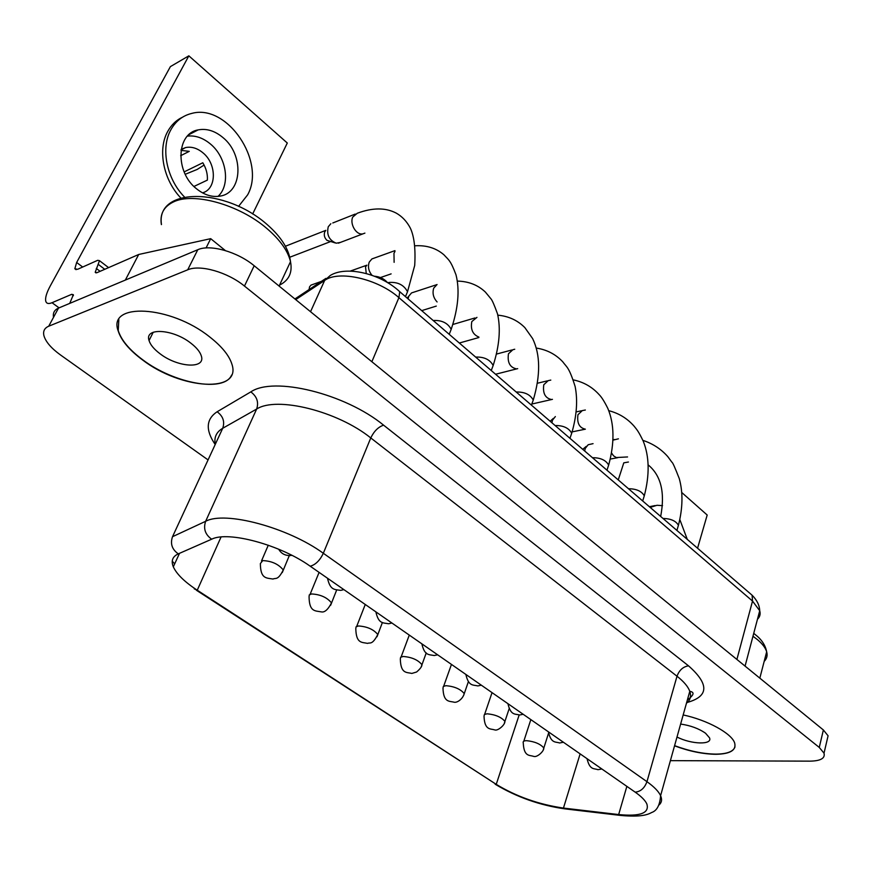 <?xml version="1.0" encoding="UTF-8"?>
<svg xmlns="http://www.w3.org/2000/svg" width="872" height="872" viewBox="0 0 872 872"><rect width="100%" height="100%" fill="white"/><g stroke="black" fill="none" stroke-linecap="round" stroke-linejoin="round"><path stroke-width="1.31" d="M142.496 359.896C129.252 350.032 121.132 340.32 118.123 330.761C107.398 302.17 170.411 305.309 209.596 336.854C221.75 346.358 229.183 355.46 231.908 364.18C241.925 393.545 180.907 389.512 142.496 359.896M231.614 375.047C224.311 392.792 174.237 383.724 142.594 359.689C129.35 349.825 121.23 340.113 118.232 330.553L118.832 319.61M187.709 269.808L197.78 249.719L58.511 308.089L48.712 326.215L187.709 269.808C199.993 264.292 227.603 272.151 244.465 286.07L819.266 747.435L824.018 753.179C825.315 758.302 820.639 760.962 809.99 761.147L670.394 760.646M48.712 326.215C44.407 328.079 42.826 331.305 43.982 335.884C45.856 341.988 51.361 348.353 60.495 354.959L208.07 459.915M58.511 308.089C54.402 309.909 52.734 312.983 53.53 317.31M580.131 753.877L563.454 808.072L618.662 814.557C640.277 816.672 649.662 813.118 646.828 803.897C645.149 800.333 641.258 796.419 635.176 792.147L310.214 566.211C280.49 544.847 228.093 530.688 211.667 539.201L178.291 553.862C172.536 556.543 170.89 560.86 173.321 566.822C176.645 574.136 184.624 581.94 197.257 590.213L194.249 588.84M197.78 249.719C210.087 244.029 237.522 251.779 254.188 265.753L823.375 729.973L819.266 747.435M620.297 815.396L565.699 808.965L563.454 808.072C538.787 804.475 516.388 796.561 496.233 784.353L197.257 590.213L221.052 536.999M826.907 740.786L828.084 735.794L823.375 729.973M674.536 745.833C689.24 751.283 702.996 754.106 715.792 754.302C730.18 754.029 736.469 750.28 734.671 743.02C731.815 733.472 707.497 720.109 683.179 714.942M674.59 745.658C689.294 751.108 703.039 753.931 715.847 754.117C726.921 754.018 733.298 751.62 734.976 746.944M628.439 462.018L623.785 462.847L618.259 479.927M676.999 737.014C691.202 744.383 712.697 745.091 709.546 737.876L705.557 733.254C698.854 728.567 690.537 725.504 680.629 724.054M697.556 548.226L707.192 515.036L681.828 492.571M655.101 505.564L649.368 506.719M687.289 539.376L679.855 519.647M662.535 505.662L657.019 505.27L650.174 507.406M82.677 267.028L76.649 262.483L188.843 55.83L170.4 66.61L50.336 285.809C46.521 292.872 45.006 298.039 45.791 301.309C46.532 303.641 48.603 304.11 52.015 302.715L71.689 294.322L73.401 295.586M69.716 303.402L73.368 294.714L71.689 294.322M76.649 262.483L74.839 268.74L77.597 269.306L97.719 260.303L99.484 260.674L95.212 272.293L96.988 272.685L138.703 254.482L210.697 238.666L225.347 250.569M210.697 238.666L206.075 247.931M190.805 343.132C172.896 328.875 144.218 327.338 149.047 340.549C150.387 344.843 154.039 349.225 159.99 353.716C177.746 367.559 205.999 369.292 201.312 355.907C200.037 351.808 196.527 347.547 190.805 343.132M125.328 280.086L138.703 254.482M252.651 213.989L287.302 143.019L188.843 55.83M182.564 117.164C176.242 120.14 171.283 124.936 167.664 131.552C157.429 149.722 163.402 179.937 180.755 197.89M238.557 206.381L247.626 194.859C266.265 161.767 227.32 103.452 191.753 113.415C182.64 115.627 175.654 121.121 170.803 129.895C160.437 148.295 166.694 179 184.428 196.941M222.916 137.536C214.861 130.822 206.599 128.282 198.118 129.906C176.177 133.427 175 172.307 196.582 188.832C204.43 195.077 212.343 197.486 220.344 196.058C242.569 192.679 244.073 154.508 222.916 137.536M187.436 136.108C195.186 135.258 202.696 137.754 209.945 143.597L210.283 143.88C226.655 157.102 230.775 184.94 218.011 196.396M181.18 149.374L185.649 147.553C191.513 146.42 197.236 148.142 202.827 152.72C216.954 163.892 216.823 189.115 202.511 192.854M180.668 155.696L189.268 151.357L181.016 150.376M184.145 171.893L202.805 162.77C206.195 168.351 207.721 174.128 207.373 180.112L193.965 186.455M185.235 174.291L197.192 169.43L204.103 165.059M340.385 242.427L336.243 243.19C329.104 240.247 326.444 234.764 328.264 226.742L330.837 223.723M325.572 230.709L324.755 231.919C323.708 235.004 324.438 237.805 326.946 240.334L335.251 242.95M372.006 275.312C368.584 271.148 367.657 266.734 369.238 262.101L371.908 258.93L394.951 250.635M366.752 265.339L365.532 266.952L366.262 273.536M309.08 289.558L309.549 286.844L311.01 285.111L321.397 281.383M408.096 298.911L408.783 296.186L411.54 292.916L436.698 284.686M551.932 422.789L552.477 420.173L555.344 416.565M584.709 451.02L585.221 448.437L588.197 444.72L593.058 443.652M380.519 277.525L391.125 273.873M371.864 361.727L398.907 297.635C377.892 278.866 338.75 269.96 324.646 280.435L295.695 299.619M310.541 311.718L324.646 280.435L330.205 275.53C345.912 265.535 380.301 273.317 399.725 291.684L397.697 289.864M172.253 561.143L174.662 563.89M215.188 444.513C205.367 430.081 206.01 419.16 217.139 411.758C223.09 416.217 224.954 421.721 222.709 428.283L172.525 536.694L205.639 521.303C225.009 510.654 288 527.462 323.327 553.273C319.893 560.467 315.522 564.773 310.214 566.211M217.139 411.758L250.831 391.877C256.978 396.553 258.908 402.275 256.641 409.055L222.709 428.283C216.376 432.011 213.902 437.352 215.286 444.306M211.667 539.201C205.193 534.58 203.187 528.617 205.639 521.303L256.641 409.055C276.588 395.986 337.606 411.104 370.774 437.94L677.01 676.225C679.244 670.165 683.081 666.699 688.52 665.827C709.252 684.139 708.882 696.336 687.409 702.407M543.343 749.626L543.823 747.98C540.4 743.947 534.634 741.505 526.514 740.666C523.843 740.753 522.764 741.494 523.255 742.889C523.909 757.332 529.893 754.847 533.511 756.384M403.169 656.474L400.63 657.281L400.324 659.068C400.738 674.045 406.69 672.105 411.813 673.446L416.598 672.007C420.304 668.802 422.081 666.361 421.928 664.671C417.95 659.853 411.704 657.128 403.169 656.474M244.465 286.07L254.188 265.753M757.474 619.24C759.926 616.896 760.667 614.062 759.719 610.738L752.525 601.059L752.1 595.205L749.321 592.807M736.894 659.439L752.525 601.059L398.907 297.635L399.725 291.684L752.1 595.205C756.961 600.1 759.501 605.277 759.719 610.738L745.07 666.11M358.479 625.965L356.048 626.848L355.798 628.69C356.179 643.874 361.956 642.086 367.635 643.394C369.87 642.141 372.017 645.662 377.783 634.511C373.598 629.388 367.156 626.543 358.479 625.965M635.176 792.147C640.648 791.623 644.572 788.135 646.959 781.683C654.076 786.751 658.622 791.416 660.595 795.678C662.284 799.515 661.739 802.632 658.97 805.03M626.859 786.37L618.662 814.557L620.864 815.462C641.302 817.293 647.711 814.655 651.787 812.464C656.965 810.666 659.908 805.074 660.595 795.678L689.785 691.322C691.452 696.194 690.341 700.162 686.449 703.235M250.831 391.877C273.754 376.148 345.181 393.599 383.582 425.155C378.23 427.008 373.968 431.269 370.774 437.94L323.327 553.273L646.959 781.683L677.01 676.225C683.79 681.544 688.052 686.58 689.785 691.322C694.799 692.172 694.003 695.049 687.376 699.943M196.407 590.246L496.233 784.353L519.145 715.007M383.582 425.155L688.52 665.827M178.291 553.862C172.024 549.458 170.095 543.736 172.525 536.694M445.974 685.686L443.336 686.438L442.987 688.161C443.434 702.941 449.614 700.914 454.149 702.222C457.331 702.919 462.945 698.821 464.22 693.567C460.449 689.033 454.367 686.417 445.974 685.686M504.376 723.161L504.921 721.384C501.324 717.111 495.405 714.582 487.154 713.797L484.418 714.473L484.025 716.152C484.527 730.747 490.685 728.458 494.664 729.918M262.723 560.598L260.368 563.563C260.51 578.943 266.156 577.896 273.089 579.041C275.53 577.624 277.852 580.883 283.247 569.961C278.56 564.119 271.715 560.99 262.723 560.598M52.015 302.715L59.056 307.86M311.598 593.952L309.277 594.911L309.07 596.808C309.288 611.97 315.065 610.716 321.332 611.882C324.602 612.635 327.992 609.648 331.491 602.901C327.065 597.429 320.427 594.453 311.598 593.952M96.302 268.434L100.117 271.334M98.416 264.478L104.749 269.306M752.972 636.233L757.441 639.623C762.444 643.852 765.518 647.907 766.662 651.787C767.698 655.526 766.87 658.709 764.188 661.347M161.396 224.605C159.707 214.37 163.598 206.871 173.07 202.13C193.006 191.764 239.168 204.571 266.778 228.42C280.032 239.767 287.934 250.842 290.507 261.655C292.611 272.511 288.97 280.337 279.563 285.122M387.953 282.833L388.803 282.484C397.621 281.765 403.867 284.85 407.518 291.728L405.916 295.564M364.899 233.118L362.97 233.838C356.267 235.582 349.487 223.733 352.757 217.063L357.291 213.248C372.595 207.558 385.588 207.514 396.248 213.117C402.145 216.463 406.832 221.455 410.32 228.083C414.211 236.356 415.672 248.793 414.712 265.415L407.518 291.728L405.469 296.633M433.166 320.504C441.821 320.046 447.827 323 451.184 329.344L449.767 332.908M394.122 262.33L393.97 253.24L394.983 251.507M475.643 357.084C484.124 356.757 489.966 359.558 493.16 365.51L491.906 368.812M437.101 301.952C433.34 297.788 432.207 293.177 433.722 288.142L437.057 284.523M516.202 392.019C524.53 391.8 530.209 394.482 533.25 400.063L532.138 403.126M478.902 337.083C472.755 334.565 470.39 329.398 471.817 321.572L476.951 317.375M555.115 425.525C563.279 425.416 568.817 427.978 571.716 433.231L570.735 436.065M517.696 368.649L516.682 368.9C509.957 367.559 507.221 362.512 508.474 353.76L512.921 349.694L514.742 349.247M592.47 457.702C600.492 457.68 605.887 460.144 608.656 465.092L607.795 467.708M552.445 399.343L551.584 399.54C545.207 398.221 542.613 393.294 543.79 384.759L548.183 380.65L550.799 380.094M628.494 488.734C636.375 488.8 641.639 491.165 644.288 495.83L643.525 498.25M572.141 431.88L585.363 429.177C579.313 427.88 576.839 423.062 577.951 414.745L582.289 410.603L585.352 410.014M663.003 518.458C670.753 518.6 675.898 520.878 678.427 525.293L677.762 527.527M627.557 456.95L616.297 457.538L613.539 455.838L611.632 453.102M613.158 440.098L618.422 438.823M463.61 695.485L468.428 681.533M377.02 636.745L382.405 622.466M421.241 666.742L426.245 652.888M282.288 572.533L289.319 555.573M330.63 605.299L336.657 590.039M278.691 549.218C281.307 553.753 285.34 555.846 290.79 555.497L291.869 555.311M530.841 719.607L523.8 741.211M409.284 635.089L401.12 656.954M587.052 758.695C589.821 770.488 594.181 768.188 597.778 769.649M465.855 674.427C468.624 686.515 472.973 684.694 477.867 685.926L481.333 685.185M565.111 808.9C540.051 805.379 516.736 797.15 495.154 784.211M828.084 735.794L824.018 753.179M325.91 278.386L294.9 298.965M451.456 664.409L443.685 686.199M173.321 566.822L179.501 553.328M507.951 703.693C510.676 715.683 515.178 713.743 519.625 714.996L523.167 714.277M492.048 692.63L484.647 714.332M421.874 643.841C424.555 655.831 428.937 654.458 434.256 655.537L437.624 654.796M375.865 611.85C378.612 623.938 382.71 622.673 388.661 623.763L391.91 623.011M327.501 578.223C330.205 590.213 334.27 589.45 340.778 590.366L343.884 589.614M268.271 545.207L261.513 560.914M319.098 572.381L310.083 594.344M365.259 604.481L356.692 626.401M96.051 272.925L95.212 272.293M548.401 731.815C551.126 743.674 555.54 741.56 559.497 742.955M99.484 260.674L108.597 267.628M76.093 269.688L74.839 268.74M753.735 633.355L757.125 636.135C758.782 637.541 765.017 642.969 766.662 651.787L759.828 678.154M161.462 224.486C155.663 187.284 224.943 186.902 267.53 224.889C281.34 237.097 288.992 249.359 290.507 261.655L279.105 286.081M153.232 332.243L149.047 340.549M188.832 134.724L198.118 129.906M181.093 149.875L185.649 147.553M374.513 276.239C379.778 276.653 384.094 278.757 387.484 282.55M355.231 214.065L332.799 222.97M330.194 241.729L289.733 257.251M449.2 334.314L451.184 329.344C458.258 308.176 459.86 289.995 455.991 274.789C450.443 260.02 448.775 260.194 444.066 254.918C436.371 248.204 426.768 245.152 415.246 245.773M491.252 370.524L493.16 365.51C499.438 345.792 500.877 328.548 497.487 313.778C494.348 305.146 492.179 300.164 490.969 298.834L485.344 292.033C477.9 284.991 468.591 281.351 457.429 281.1M407.159 298.093L408.805 296.153M531.419 405.12L533.25 400.063C540.64 375.091 540.422 354.588 532.607 338.554L524.857 327.621C517.641 320.329 508.627 316.176 497.825 315.163M474.978 317.953L452.906 324.46M569.961 438.322L571.716 433.231C576.73 415.922 577.874 400.368 575.149 386.558C568.893 366.665 566.822 367.406 562.745 361.782C555.682 354.272 546.886 349.705 536.356 348.081M511.799 349.999L496.626 354.043M606.977 470.204L608.656 465.092C614.651 443.009 614.389 424.141 607.86 408.488C604.492 401.676 601.593 397.054 599.14 394.635C592.208 386.95 583.586 382.034 573.286 379.876M547.245 380.879L537.588 383.2M642.686 500.953L644.288 495.83C649.727 474.848 649.4 456.666 643.307 441.297C638.544 431.389 637.029 429.798 634.042 426.103C627.23 418.386 618.804 413.241 608.754 410.679M581.504 410.767L576.338 411.889M550.145 421.252L553.382 418.364M676.901 530.427L678.427 525.293C682.831 508.016 683.114 492.462 679.277 478.619C675.048 467.741 672.617 462.291 671.963 462.291L667.81 456.645C661.183 449.102 652.888 443.674 642.904 440.36M648.321 465.027C661.085 475.622 665.194 492.756 660.671 516.442M614.4 439.51L613.169 439.75M582.747 449.331L586.322 446.311M617.845 457.669L610.346 459.043M362.97 233.838L338.401 243.179M551.584 399.54L531.811 404.041M548.543 733.221L543.823 747.98C544.008 751.49 536.803 757.659 533.86 756.395M436.294 306.094L421.71 310.628M509.183 708.609L504.921 721.384C505.095 724.97 497.661 731.172 494.893 729.918M516.682 368.9L495.569 374.241M325.823 230.35L285.406 246.242M478.859 337.54L459.326 343.023M366.883 265.175L350.217 271.116M559.78 742.955L563.399 742.246M598.159 769.66L601.844 768.973"/></g></svg>
